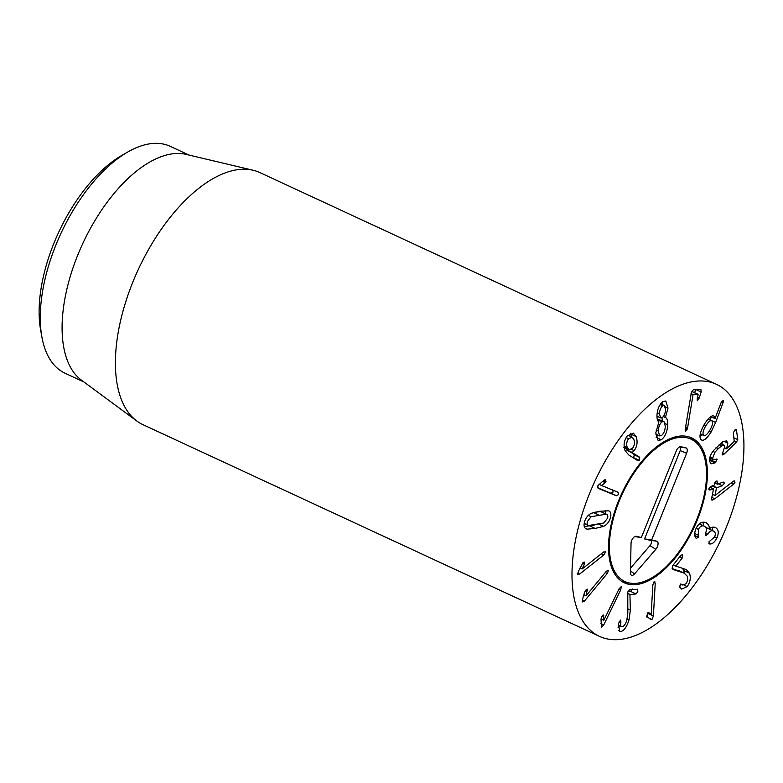 <?xml version="1.0" encoding="UTF-8"?>
<svg xmlns="http://www.w3.org/2000/svg" width="783" height="783" viewBox="0 0 783 783"><rect width="100%" height="100%" fill="white"/><g stroke="black" fill="none" stroke-linecap="round" stroke-linejoin="round"><path stroke-width="1.17" d="M637.519 589.237L637.822 591.517L636.08 593.964L629.933 594.551L630.364 610.026L629.023 619.911C626.791 626.88 624.051 630.755 620.792 631.538L619.627 631.343L618.521 623.454L620.547 620.087L620.929 622.015C620.312 625.186 620.713 626.782 622.133 626.821C623.973 626.42 625.539 624.188 626.831 620.116L627.819 613.069L627.78 592.163L629.512 589.844L637.783 589.276M620.929 622.015L619.284 621.252M618.237 625.196L622.133 626.821M620.792 631.538L618.805 630.628M618.09 627.575L619.607 625.832M630.364 610.026L627.712 608.792M629.933 594.551L627.496 593.426M629.972 594.424L627.516 593.289M627.976 591.635L630.628 591.429L632.361 588.992M603.85 620.283L619.059 588.845L621.193 586.673L620.772 589.775L603.771 624.903L601.491 627.232L601.011 619.324L601.608 616.906L603.527 615.017L603.85 620.283L601.021 618.971L603.81 620.263M603.791 615.751L602.744 615.262M587.367 589.188L586.066 595.785L606.453 571.159L608.567 570.269L607.256 573.518L584.47 601.031L582.209 601.99L582.542 599.298L584.539 592.525L585.733 590.196L587.612 589.482L586.986 589.188M586.066 595.785L583.883 594.767M586.046 595.736L583.893 594.728M587.544 590.529L586.066 589.844M584.451 562.077L584.47 563.848L582.102 568.996L603.703 551.917L605.553 552.015L603.781 554.99L579.645 574.066L577.658 573.968L578.539 571.11L583.129 562.537L584.764 562.703L583.668 562.194M582.102 568.996L580.007 568.018M582.102 568.928L580.027 567.969M584.47 563.848L582.64 562.997M578.011 574.693L577.658 573.968M605.23 551.34L605.553 552.015M628.553 438.744C626.586 441.563 626.185 444.548 627.34 447.7L629.072 449.834L632.547 448.287C634.533 445.478 634.954 442.493 633.809 439.341L632.067 437.217L628.553 438.744L626.165 437.628M627.34 447.7L624.09 446.202M639.104 456.881L639.691 457.556L639.251 460.316L637.861 460.707L628.671 454.884L625.088 450.656C623.258 445.341 624.012 440.408 627.349 435.847L633.349 433.116L636.139 436.571C637.851 441.72 637.196 446.408 634.181 450.636L632.096 452.545L639.104 456.881L626.635 450.01L627.721 449.197M639.691 457.556L633.643 454.346M632.096 452.545L626.635 450.01M632.116 452.408L626.654 449.873M634.181 450.636L631.48 449.393M636.139 436.571L630.677 434.036L630.305 433.253M631.49 436.943L630.677 434.036M633.594 458.006L634.23 455.021M662.731 405.8C660.793 407.434 659.687 410.077 659.423 413.747L660.656 417.897L662.261 417.593C664.219 415.939 665.325 413.277 665.57 409.607L664.327 405.516L662.731 405.8L660.118 404.586M659.423 413.747L657.24 412.739M658.249 431.032L659.648 435.886L661.498 435.544C663.739 433.733 665.012 430.64 665.335 426.265L663.935 421.479L662.075 421.831C659.824 423.652 658.542 426.715 658.249 431.032L656.085 430.033M662.075 421.831L657.377 419.649M663.935 421.479L657.201 418.993M665.599 417.623L665.393 417.545C667.018 418.063 667.811 420.491 667.772 424.836C667.243 431.864 665.09 436.845 661.322 439.782L658.082 440.418L655.792 432.901L658.924 421.792C657.603 421.313 656.947 419.218 656.966 415.509C657.329 409.235 659.315 404.596 662.917 401.562L665.814 400.984L668.016 408.07L665.393 417.545L663.309 416.576M667.772 424.836L665.178 423.632M662.32 420.735L661.929 417.779M665.393 417.437L663.377 416.497M668.016 408.07L665.276 406.798M662.575 404.694L662.369 401.973M661.322 439.782L656.125 437.374M656.066 437.1L658.063 435.152M687.415 428.908L685.614 431.374L685.174 429.671L691.379 392.391L693.346 389.758L700.932 389.611L701.167 391.96L699.199 398.058L697.32 400.769L697.193 398.097L698.25 394.407L693.082 394.515L687.415 428.908L685.448 427.998M693.024 394.671L691.027 393.741M693.082 394.515L691.056 393.575M691.555 391.901L692.789 391.882L698.26 394.808M694.638 392.733L695.617 389.719M654.177 581.485L655.234 583.178L653.404 616.006L651.985 619.48L650.399 619.275L647.512 616.926L646.983 615.311L648.226 612.414L651.202 614.117L652.846 584.725L654.784 581.378M651.153 614.146L647.942 612.658M648.226 612.414L648.823 612.365M646.523 616.945L647.991 612.678M673.321 569.593L672.147 568.438L672.695 565.659L681.073 555.078L682.717 555.206L682.228 558.034L675.827 566.119L686.26 569.544L689.461 573.185C691.037 577.697 690.273 582.17 687.18 586.594L681.67 589.09L679.781 587.172L680.319 584.284L681.856 584.226L682.874 585.087L685.928 583.756C687.699 581.26 688.13 578.706 687.19 576.092L684.215 573.195L673.037 569.447M672.176 568.507L684.822 573.43L678.753 570.66M687.18 586.594L684.136 585.185M679.624 586.095L681.425 584.412M684.685 573.371L682.649 568.35M675.856 566.187L673.233 564.974M675.827 566.119L673.272 564.925M682.189 554.54L682.717 555.206M716.944 537.95C714.801 542.022 712.501 544.038 710.044 543.999L709.329 543.911L708.987 541.767L714.556 537.05C715.819 534.045 715.447 532.029 713.45 531.011C711.17 530.218 709.31 531.275 707.871 534.212L705.816 535.641L705.581 533.115C707 529.729 706.56 527.419 704.269 526.186C701.979 525.217 700.022 526.303 698.407 529.435L698.289 537.236L696.381 538.401L695.881 538.038C694.208 536.022 694.276 532.802 696.087 528.388C698.769 523.181 702.048 521.253 705.953 522.594C708.556 524.287 709.633 526.411 709.153 528.965L709.212 528.995C710.974 527.243 712.98 526.734 715.231 527.468C718.53 529.2 719.097 532.694 716.944 537.95L714.634 536.874M698.289 537.236L694.854 535.641M698.201 535.161L694.687 533.536M698.407 529.435L696.097 528.368M704.269 526.186L699.346 523.896M707.871 534.212L705.571 533.135M708.018 528.496L713.479 531.031L708.047 528.505M706.149 528.212L707.989 528.486M710.044 543.999L708.879 543.451M712.775 530.698L712.158 527.253M709.153 528.965L705.708 527.37M703.751 525.941L702.889 522.183M711.522 499.525L712.784 500.102L711.561 498.83L713.489 489.023L709.271 490.001L708.899 488.788L710.954 486.429L713.998 485.352L716.416 481.105L717.59 482.289L717.443 484.129L722.924 482.181L723.932 482.113L724.295 483.326L722.239 485.695L716.474 487.956L714.987 495.502L733.045 481.457L733.847 480.997L735.071 482.122L733.632 484.129L714.84 498.791L711.913 500.141M714.84 498.791L711.835 497.401M733.847 480.997L734.708 480.948M714.987 495.502L712.442 494.318M710.602 487.535L710.807 486.478M714.478 483.982L715.887 483.483M714.762 482.817L717.443 484.129M717.59 482.289L715.779 481.447M716.416 481.105L717.218 481.065M713.489 489.023L709.741 487.212M715.065 462.89L711.042 463.849L709.525 461.226C709.163 458.104 710.484 454.541 713.489 450.548L722.601 441.857L726.526 440.839L727.828 443.158L726.565 448.747L734.219 441.416L733.338 432.94L734.708 430.082L736.451 429.965L737.752 439.586L736.441 442.248L724.079 454.091L722.18 454.385L724.774 446.506L723.991 445.136L721.701 445.781L718.265 448.688L714.859 452.31L712.628 458.251L713.45 459.719L717.13 459.474L715.065 462.89L709.613 460.365L711.218 458.681M716.876 459.034L716.279 459.073M714.859 452.31L712.863 451.38M721.701 445.781L719.166 444.607M722.474 454.913L722.18 454.385M736.137 429.407L736.451 429.965L735.462 429.515M726.565 448.747L724.745 447.905M726.555 448.688L724.755 447.847M727.828 443.158L723.678 441.24M721.955 444.186L722.406 441.994M705.777 425.854C703.144 430.396 702.39 433.528 703.516 435.221C704.935 436.376 707.029 434.741 709.78 430.337C712.403 425.795 713.166 422.703 712.05 421.029C710.612 419.854 708.527 421.46 705.777 425.854L703.956 425.012M712.05 421.029L708.077 419.071M700.305 433.851L703.937 435.534L700.325 433.753M711.228 431.834C706.599 439.077 703.163 441.641 700.932 439.508C698.945 436.953 700.129 431.805 704.504 424.063C708.958 417.133 712.246 414.589 714.35 416.439L715.055 418.504L721.417 401.806L723.326 400.426L723.149 402.413L715.633 422.477L711.228 431.834L709.378 430.973M710.142 420.031L711.316 416.889M723.149 402.413L721.515 401.65M714.957 418.572L710.778 416.634M713.753 416.008L713.049 415.842M701.666 440.056L700.932 439.508M700.012 436.444L701.95 434.614M618.012 492.253L618.57 494.572L616.417 495.786L598.339 488.386L597.732 485.91L604.026 480.106L605.572 479.627L606.022 481.76L601.833 485.626L618.081 492.282M601.833 485.626L598.926 484.276M601.863 485.548L598.985 484.217M605.328 482.69L602.479 481.369M606.022 481.76L603.458 480.576M597.644 487.809L610.965 493.251L613.118 492.037L612.551 489.718M591.077 516.702L587.377 521.517C586.79 523.7 587.23 525.021 588.689 525.491L603.859 522.966L607.559 518.16C608.146 515.977 607.706 514.656 606.248 514.186L591.077 516.702L588.307 515.42M584.187 523.435L588.689 525.491M600.786 511.651L606.619 514.323L600.786 511.651L594.943 512.17M607.843 510.526C610.623 511.221 611.484 513.609 610.437 517.68C609.262 521.781 606.962 524.688 603.527 526.421L595.119 528.427L587.093 529.151C584.314 528.456 583.443 526.068 584.5 521.987C585.664 517.896 587.964 514.989 591.41 513.256L599.788 511.26L608.724 510.829M586.213 528.848L585.478 528.398M584.284 526.626L594.532 524.972M603.527 526.421L598.838 524.238M605.298 513.707L605.19 510.516M685.154 383.484A138.934 69.472 -65.1 0 1 716.406 384.296A138.934 69.472 -65.1 0 1 720.977 539.565A138.934 69.472 -65.1 0 1 599.504 636.383A138.934 69.472 -65.1 0 1 584.01 508.412A138.934 69.472 -65.1 0 1 685.154 383.484M642.314 583.286A79.886 39.943 -65.1 0 1 624.345 582.816A79.886 39.943 -65.1 0 1 621.722 493.535A79.886 39.943 -65.1 0 1 691.565 437.863A79.886 39.943 -65.1 0 1 700.482 511.446A79.886 39.943 -65.1 0 1 642.314 583.286M127.835 151.961L121.815 155.425A118.096 59.048 114.9 0 0 40.687 330.377L41.93 337.209A125.045 62.523 -65.1 0 1 127.835 151.961A125.045 62.523 -65.1 0 1 142.114 145.599A125.045 62.523 -65.1 0 1 170.244 146.333L189.173 155.112M83.967 381.996L65.028 373.207A125.045 62.523 -65.1 0 1 41.93 337.209M136.81 421.019L81.354 380.068A125.045 62.523 -65.1 0 1 82.744 243.591A125.045 62.523 -65.1 0 1 186.021 154.368L253.105 170.244A138.934 69.472 114.9 0 0 228.567 171.741A138.934 69.472 114.9 0 0 129.753 290.082A138.934 69.472 114.9 0 0 136.81 421.019A138.934 69.472 114.9 0 0 142.917 424.65L599.504 636.383M716.406 384.296L259.819 172.563A138.934 69.472 114.9 0 0 253.105 170.244M687.21 437.834A78.496 39.248 114.9 0 0 618.423 503.077A78.496 39.248 114.9 0 0 630.844 583.247A78.496 39.248 114.9 0 0 693.562 526.851A78.496 39.248 114.9 0 0 696.087 442.542A78.496 39.248 114.9 0 0 687.21 437.834M689.461 437.031A79.886 39.943 -65.1 0 1 692.671 439.439L696.087 442.542M630.844 583.247L626.263 582.64A79.886 39.943 -65.1 0 1 622.358 581.749M641.355 537.51L676.306 450.881A5.207 2.603 -65.1 0 1 680.681 446.653A5.207 2.603 -65.1 0 1 680.828 446.672L685.967 447.905A5.207 2.603 -65.1 0 1 686.603 453.328L651.642 539.967L656.79 541.19A5.207 2.603 -65.1 0 1 658.023 544.342A5.207 2.603 -65.1 0 1 655.811 549.304L634.641 573.802A5.207 2.603 -65.1 0 1 631.147 575.006A5.207 2.603 -65.1 0 1 630.462 572.804L631.039 543.402A5.207 2.603 -65.1 0 1 632.791 538.459A5.207 2.603 -65.1 0 1 636.07 536.257A5.207 2.603 -65.1 0 1 636.207 536.286L641.355 537.51L634.729 536.59M630.55 568.115L650.007 545.594A3.347 1.674 114.9 0 0 651.427 542.404A3.347 1.674 114.9 0 0 650.634 540.378L644.575 538.929L680.221 450.577A3.347 1.674 114.9 0 0 679.82 447.093L679.341 446.976M651.642 539.967L644.575 538.929M629.023 619.911L627.144 619.04M636.08 593.964L630.628 591.429M603.771 624.903L600.982 623.611M620.772 589.775L619.01 588.963M584.47 601.031L582.337 600.042M607.256 573.518L605.269 572.598M579.645 574.066L577.746 573.185M603.781 554.99L601.285 553.826M639.251 460.316L633.79 457.781M687.64 427.831L685.624 426.892M699.199 398.058L697.467 397.255M701.167 391.96L696.302 389.709M651.985 619.48L648.882 618.041M653.404 616.006L647.942 613.471M655.234 583.178L653.443 582.346M689.461 573.185L684.009 570.65M682.228 558.034L679.673 556.85M707.763 534.446L705.463 533.37M733.632 484.129L731.126 482.954M735.071 482.122L733.289 481.291M716.474 487.956L712.207 485.979M716.748 487.643L712.745 485.793M722.239 485.695L718.236 483.845M717.248 484.041L714.742 482.876M710.269 489.943L708.86 489.287M715.789 462.303L710.338 459.778M712.628 458.251L709.975 457.018M718.265 448.688L716.024 447.651M724.079 454.091L722.347 453.288M736.441 442.248L734.346 441.269M737.752 439.586L734.004 437.854M715.633 422.477L710.171 419.952M616.417 495.786L610.965 493.251M598.78 514.969L593.504 512.522M595.119 528.427L589.668 525.892M634.641 573.802L630.491 571.15M655.811 549.304L650.007 545.594M656.79 541.19L650.634 540.378M686.603 453.328L680.221 450.577M685.967 447.905L679.82 447.093M627.839 435.25L632.067 437.217M623.62 447.299L629.072 449.834M660.656 403.803L664.327 405.516M656.957 416.174L660.656 417.897M655.782 434.095L659.648 435.886M698.27 394.417L692.818 391.882M682.874 585.087L680.584 584.02M717.297 484.139L714.713 482.945M713.45 488.856L709.79 487.163M713.45 459.719L709.711 457.986M723.991 445.136L720.448 443.491"/></g></svg>
